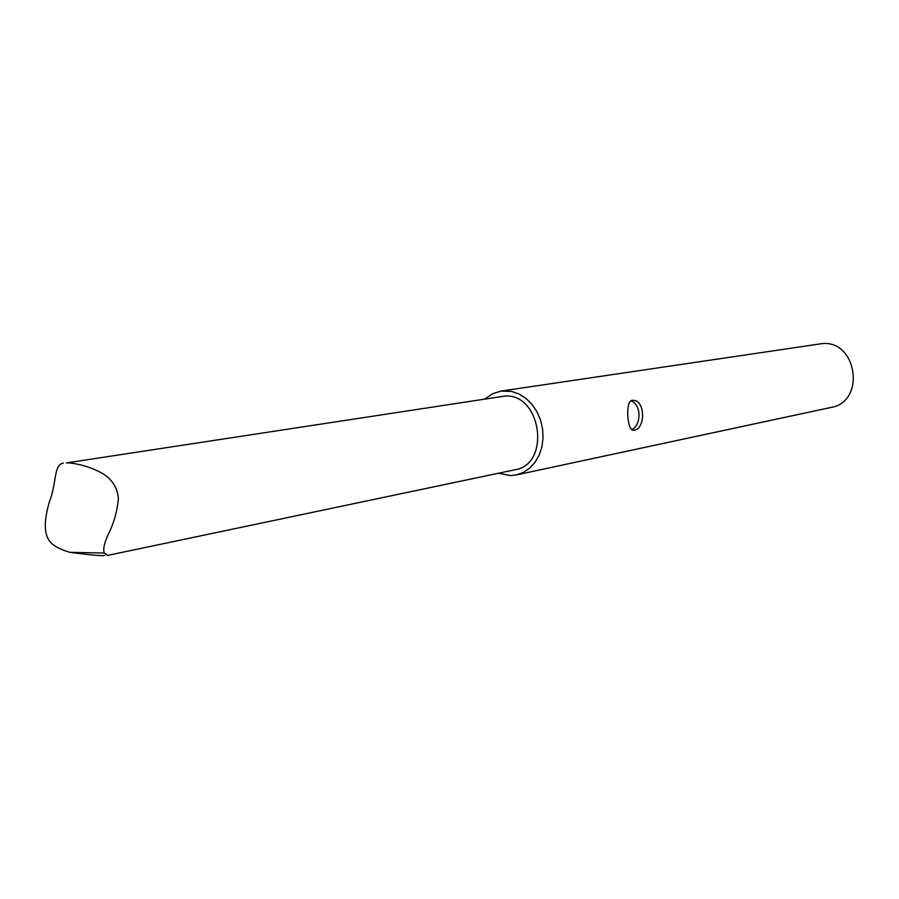 <?xml version="1.0" encoding="UTF-8"?>
<svg xmlns="http://www.w3.org/2000/svg" width="899" height="899" viewBox="0 0 899 899"><rect width="100%" height="100%" fill="white"/><g stroke="black" fill="none" stroke-linecap="round" stroke-linejoin="round"><path stroke-width="1.35" d="M498.473 473.234L510.463 475.582L516.296 474.942L831.17 407.416C865.838 401.786 857.275 340.103 822.27 343.587L501.046 391.076L492.528 393.74L485.011 398.92M516.296 474.942L523.342 472.436L529.702 468.143L535.074 462.255L539.209 455.029L541.917 446.792L543.052 437.914L542.569 428.823L540.479 419.923L536.883 411.63L531.95 404.348L525.926 398.392L519.071 394.032L511.722 391.458L501.046 391.076M632.087 400.358L632.975 400.302C645.504 399.999 645.628 429.048 634.143 430.194L633.121 430.25C627.165 430.16 625.176 401.066 632.087 400.358M515.037 469.75C551.301 464.232 541.22 392.706 504.609 396.099L66.312 462.94C70.987 462.389 91.676 465.761 106.307 475.919C113.746 482.1 117.78 489.674 118.387 498.653C117.173 511.329 113.982 522.87 108.801 533.264C104.363 542.49 102.857 549.087 104.273 553.031L107.633 555.413L515.037 469.75M104.891 555.335C103.79 556.223 92.148 555.234 69.965 552.368C58.851 549.109 51.805 544.985 48.827 539.996C43.984 532.433 44.152 519.768 49.344 502.013C56.907 482.617 53.569 464.547 63.312 463.165M631.592 429.666C641.436 425.609 641.706 403.954 630.738 400.875M69.965 552.368L104.273 553.031M632.3 400.325L632.975 400.302"/></g></svg>
